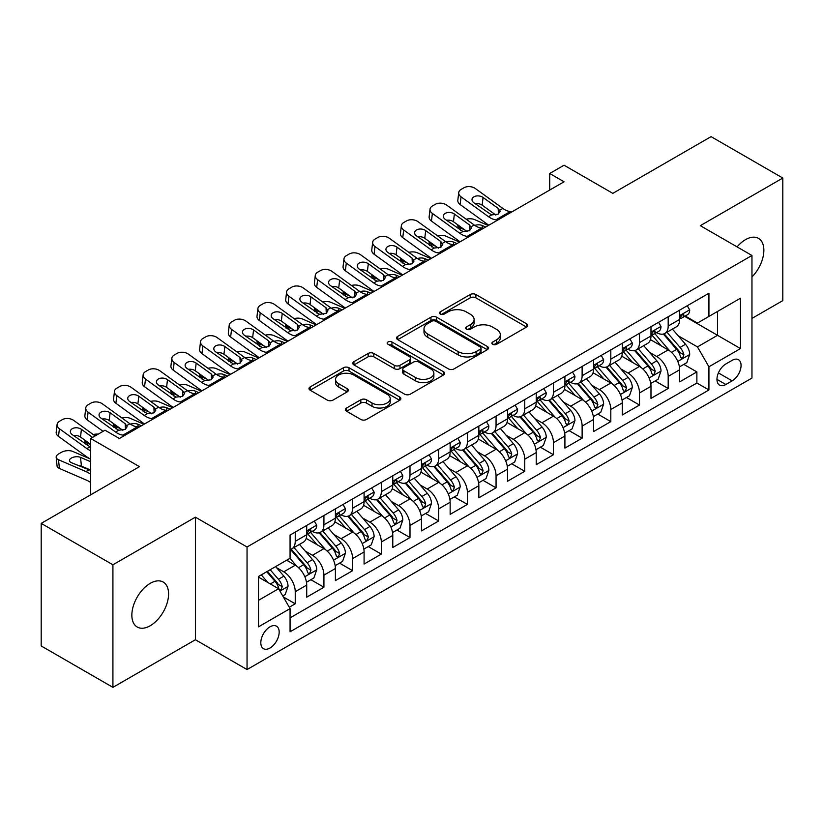 <?xml version="1.0" encoding="UTF-8"?>
<svg xmlns="http://www.w3.org/2000/svg" width="824" height="824" viewBox="0 0 824 824"><rect width="100%" height="100%" fill="white"/><g stroke="black" fill="none" stroke-linecap="round" stroke-linejoin="round"><path stroke-width="1.24" d="M492.701 344.308A2.791 1.607 0 0 0 496.635 344.308L526.557 327.025A3.986 2.297 0 0 0 527.721 325.408A3.986 2.297 0 0 0 526.557 323.781L475.87 294.518A3.986 2.297 0 0 0 470.236 294.518L440.315 311.791A2.791 1.607 0 0 0 439.501 312.924A2.791 1.607 0 0 0 440.315 314.068A2.791 1.607 0 0 0 444.26 314.068L448.132 311.832A12.741 7.354 0 0 1 466.157 311.832L470.38 314.263A12.741 7.354 0 0 1 474.109 319.465A12.741 7.354 0 0 1 470.38 324.677L466.508 326.912A2.791 1.607 0 0 0 465.694 328.045A2.791 1.607 0 0 0 466.508 329.188A2.791 1.607 0 0 0 470.452 329.188L474.325 326.953A12.741 7.354 0 0 1 492.34 326.953L496.563 329.384A12.741 7.354 0 0 1 500.302 334.585A12.741 7.354 0 0 1 496.563 339.797L492.701 342.032A2.791 1.607 0 0 0 491.877 343.165A2.791 1.607 0 0 0 492.701 344.308L492.701 342.032M150.215 625.746A25.966 14.987 120 0 0 167.179 602.869A25.966 14.987 120 0 0 163.203 582.063A25.966 14.987 120 0 0 150.215 583.351A25.966 14.987 120 0 0 133.251 606.227A25.966 14.987 120 0 0 137.237 627.033A25.966 14.987 120 0 0 150.215 625.746M751.962 276.977A25.966 14.987 120 0 0 758.492 238.373A25.966 14.987 120 0 0 745.504 239.66A25.966 14.987 120 0 0 737.078 246.891M269.994 648.024A12.978 7.498 120 0 0 278.471 636.581A12.978 7.498 120 0 0 276.483 626.178A12.978 7.498 120 0 0 269.994 626.827A12.978 7.498 120 0 0 261.507 638.27A12.978 7.498 120 0 0 263.505 648.673A12.978 7.498 120 0 0 269.994 648.024M346.616 407.993A3.986 2.297 0 0 0 345.452 409.621A3.986 2.297 0 0 0 346.616 411.248L360.84 419.457A3.986 2.297 0 0 0 366.474 419.457L399.702 400.268A3.986 2.297 0 0 0 400.866 398.641A3.986 2.297 0 0 0 399.702 397.024L349.016 367.751A3.986 2.297 0 0 0 343.381 367.751L310.154 386.94A3.986 2.297 0 0 0 308.979 388.567A3.986 2.297 0 0 0 310.154 390.195L327.324 400.114A3.986 2.297 0 0 0 332.958 400.114L347.182 391.894A3.986 2.297 0 0 0 348.346 390.277A3.986 2.297 0 0 0 347.182 388.65L338.664 383.727A10.65 6.149 0 0 1 335.543 379.38A10.65 6.149 0 0 1 342.114 373.694A10.65 6.149 0 0 1 353.723 375.033L387.095 394.294A10.65 6.149 0 0 1 390.216 398.641A10.65 6.149 0 0 1 383.644 404.327A10.65 6.149 0 0 1 372.036 402.998L366.474 399.784A3.986 2.297 0 0 0 360.84 399.784L346.616 407.993L346.616 411.248M751.962 318.414L782.8 300.616L782.8 178.046L711.081 136.64L612.819 193.362L564.049 165.212L549.701 173.493L564.049 181.774L119.377 438.502L105.029 430.221L90.692 438.502L90.692 494.812M112.919 564.79L112.919 687.36L195.401 639.743L195.401 517.173L112.919 564.79L41.2 523.384L139.462 466.662L90.692 438.502M195.401 517.173L247.046 546.992L751.962 255.481L751.962 378.051L247.046 669.562L247.046 546.992M782.8 178.046L700.318 225.663L751.962 255.481M448.411 368.894A3.986 2.297 0 0 0 454.045 368.894L487.272 349.706A3.986 2.297 0 0 0 488.436 348.089A3.986 2.297 0 0 0 487.272 346.461L436.586 317.199A3.986 2.297 0 0 0 430.952 317.199L397.724 336.377A3.986 2.297 0 0 0 396.56 338.005A3.986 2.297 0 0 0 397.724 339.632L448.411 368.894M389.124 344.906A2.791 1.607 0 0 1 391.956 345.297L391.956 341.991L443.487 371.737A3.986 2.297 0 0 1 444.651 373.365A3.986 2.297 0 0 1 443.487 374.992L410.259 394.171A3.986 2.297 0 0 1 404.625 394.171L353.939 364.908L353.939 361.664A3.986 2.297 0 0 0 352.775 363.281A3.986 2.297 0 0 0 353.939 364.908M353.939 361.664L368.163 353.445A3.986 2.297 0 0 1 373.787 353.445L394.346 365.32A3.986 2.297 0 0 0 399.98 365.32L409.415 359.872A3.986 2.297 0 0 0 410.579 358.244A3.986 2.297 0 0 0 409.415 356.617L388.011 344.267A2.791 1.607 0 0 1 387.198 343.124A2.791 1.607 0 0 1 388.918 341.641A2.791 1.607 0 0 1 391.956 341.991M112.919 687.36L41.2 645.954L41.2 523.384M289.286 607.236L295.239 603.807L283.332 596.926M276.555 567.674L283.765 571.835A16.233 9.373 60 0 1 295.239 591.714L306.713 585.081L306.713 597.173L323.925 587.244L310.875 579.705M305.251 551.112L312.451 555.273A16.233 9.373 60 0 1 323.925 575.152L335.399 568.519L335.399 580.611L352.61 570.671L339.56 563.142M333.936 534.549L341.136 538.711A16.233 9.373 60 0 1 352.61 558.59L364.095 551.956L364.095 564.049L381.306 554.109L368.246 546.58M362.622 517.987L369.832 522.148A16.233 9.373 60 0 1 381.306 542.017L392.78 535.394L392.78 547.486L409.992 537.547L396.941 530.017M391.318 501.425L398.517 505.586A16.233 9.373 60 0 1 409.992 525.454L421.466 518.832L421.466 530.924L438.677 520.984L425.627 513.455M420.003 484.862L427.203 489.023A16.233 9.373 60 0 1 438.677 508.892L450.151 502.269L450.151 514.361L467.373 504.422L454.312 496.882M448.689 468.3L455.899 472.461A16.233 9.373 60 0 1 467.373 492.33L478.847 485.707L478.847 497.799L496.058 487.859L483.008 480.32M477.374 451.737L484.584 455.888A16.233 9.373 60 0 1 496.058 475.767L507.533 469.144L507.533 481.237L524.744 471.297L511.694 463.757M506.07 435.175L513.27 439.326A16.233 9.373 60 0 1 524.744 459.205L536.218 452.582L536.218 464.674L553.44 454.735L540.379 447.195M534.755 418.613L541.955 422.764A16.233 9.373 60 0 1 553.44 442.642L564.914 436.02L564.914 448.112L582.125 438.172L569.075 430.633M563.441 402.04L570.651 406.201A16.233 9.373 60 0 1 582.125 426.08L593.599 419.457L593.599 431.549L610.811 421.61L597.761 414.07M592.137 385.478L599.336 389.639A16.233 9.373 60 0 1 610.811 409.518L622.285 402.895L622.285 414.987L639.496 405.048L626.446 397.508M620.822 368.915L628.022 373.076A16.233 9.373 60 0 1 639.496 392.955L650.981 386.332L650.981 398.414L668.192 388.485L668.192 376.393A16.233 9.373 -120 0 0 656.718 356.514L649.508 352.353M655.131 380.946L668.192 388.485M306.713 585.081A16.233 9.373 -120 0 0 295.239 565.212L286.628 560.238M335.399 568.519A16.233 9.373 -120 0 0 323.925 548.65L306.188 538.402M364.095 551.956A16.233 9.373 -120 0 0 352.61 532.088L334.874 521.839M392.78 535.394A16.233 9.373 -120 0 0 381.306 515.525L363.559 505.277M421.466 518.832A16.233 9.373 -120 0 0 409.992 498.953L392.255 488.714M450.151 502.269A16.233 9.373 -120 0 0 438.677 482.39L420.94 472.152M478.847 485.707A16.233 9.373 -120 0 0 467.373 465.828L449.626 455.59M507.533 469.144A16.233 9.373 -120 0 0 496.058 449.265L478.311 439.027M536.218 452.582A16.233 9.373 -120 0 0 524.744 432.703L507.007 422.465M564.914 436.02A16.233 9.373 -120 0 0 553.44 416.141L535.693 405.902M593.599 419.457A16.233 9.373 -120 0 0 582.125 399.578L564.378 389.33M622.285 402.895A16.233 9.373 -120 0 0 610.811 383.016L593.074 372.767M650.981 386.332A16.233 9.373 -120 0 0 639.496 366.453L621.76 356.205M732.165 360.325L725.851 363.971A12.576 7.261 120 0 0 717.632 375.054A12.576 7.261 120 0 0 719.568 385.127A12.576 7.261 120 0 0 725.851 384.509L732.165 380.863A12.576 7.261 120 0 0 740.385 369.78A12.576 7.261 120 0 0 738.448 359.697A12.576 7.261 120 0 0 732.165 360.325M258.52 600.325L278.594 588.727L290.069 608.606L290.069 631.792L708.928 389.968L708.928 366.783L697.454 346.904L678.204 335.79M290.069 608.606L258.52 626.827L258.52 576.47L290.069 558.25L290.069 535.064L708.928 293.241L708.928 316.426L740.488 298.206L740.488 348.562L708.928 366.783M312.296 531.336L312.451 531.418A16.233 9.373 60 0 0 320.567 532.222L332.041 525.599A16.233 9.373 -120 0 0 335.399 518.172L335.399 508.892M340.992 514.773L341.136 514.856A16.233 9.373 60 0 0 349.252 515.659L360.727 509.036A16.233 9.373 -120 0 0 364.095 501.61L364.095 492.33M369.677 498.211L369.832 498.293A16.233 9.373 60 0 0 377.938 499.097L389.422 492.474A16.233 9.373 -120 0 0 392.78 485.048L392.78 475.767M398.363 481.649L398.517 481.731A16.233 9.373 60 0 0 406.634 482.534L418.108 475.912A16.233 9.373 -120 0 0 421.466 468.485L421.466 459.205M427.059 465.076L427.203 465.169A16.233 9.373 60 0 0 435.319 465.972L446.793 459.349A16.233 9.373 -120 0 0 450.151 451.913L450.151 442.642M455.744 448.514L455.899 448.606A16.233 9.373 60 0 0 464.005 449.41L475.479 442.787A16.233 9.373 -120 0 0 478.847 435.35L478.847 426.08M484.43 431.951L484.584 432.044A16.233 9.373 60 0 0 492.701 432.847L504.175 426.224A16.233 9.373 -120 0 0 507.533 418.788L507.533 409.518M513.125 415.389L513.27 415.481A16.233 9.373 60 0 0 521.386 416.285L532.86 409.652A16.233 9.373 -120 0 0 536.218 402.225L536.218 392.955M541.811 398.826L541.955 398.919A16.233 9.373 60 0 0 550.072 399.722L561.546 393.089A16.233 9.373 -120 0 0 564.914 385.663L564.914 376.393M570.496 382.264L570.651 382.357A16.233 9.373 60 0 0 578.767 383.16L590.241 376.527A16.233 9.373 -120 0 0 593.599 369.101L593.599 359.82M599.182 365.702L599.336 365.784A16.233 9.373 60 0 0 607.453 366.587L618.927 359.964A16.233 9.373 -120 0 0 622.285 352.538L622.285 343.258M627.878 349.139L628.022 349.222A16.233 9.373 60 0 0 636.138 350.025L647.613 343.402A16.233 9.373 -120 0 0 650.981 335.976L650.981 326.695M290.069 617.876L696.877 383.016L696.877 371.923L679.666 381.852L679.666 369.76A16.233 9.373 -120 0 0 668.192 349.891L650.445 339.642M656.563 332.577L656.718 332.659A16.233 9.373 -120 0 0 664.824 333.463A16.233 9.373 -120 0 0 668.192 326.036L668.192 316.756M664.824 333.463L676.308 326.84A16.233 9.373 -120 0 0 679.666 319.413L679.666 310.133M295.239 532.077L295.239 541.358A16.233 9.373 60 0 1 291.881 548.784A16.233 9.373 60 0 1 290.069 549.443M291.881 548.784L303.356 542.161A16.233 9.373 -120 0 0 306.713 534.735L306.713 525.454M323.925 515.515L323.925 524.795A16.233 9.373 60 0 1 320.567 532.222M352.61 498.953L352.61 508.233A16.233 9.373 60 0 1 349.252 515.659M381.306 482.39L381.306 491.671A16.233 9.373 60 0 1 377.938 499.097M409.992 465.828L409.992 475.108A16.233 9.373 60 0 1 406.634 482.534M438.677 449.265L438.677 458.546A16.233 9.373 60 0 1 435.319 465.972M467.373 432.703L467.373 441.983A16.233 9.373 60 0 1 464.005 449.41M496.058 416.141L496.058 425.421A16.233 9.373 60 0 1 492.701 432.847M524.744 399.578L524.744 408.848A16.233 9.373 60 0 1 521.386 416.285M553.44 383.016L553.44 392.286A16.233 9.373 60 0 1 550.072 399.722M582.125 366.453L582.125 375.723A16.233 9.373 60 0 1 578.767 383.16M610.811 349.891L610.811 359.161A16.233 9.373 60 0 1 607.453 366.587M639.496 333.329L639.496 342.599A16.233 9.373 60 0 1 636.138 350.025M639.496 392.955L639.496 405.048M610.811 409.518L610.811 421.61M582.125 426.08L582.125 438.172M553.44 442.642L553.44 454.735M524.744 459.205L524.744 471.297M496.058 475.767L496.058 487.859M467.373 492.33L467.373 504.422M438.677 508.892L438.677 520.984M409.992 525.454L409.992 537.547M381.306 542.017L381.306 554.109M352.61 558.59L352.61 570.671M323.925 575.152L323.925 587.244M295.239 591.714L295.239 603.807M278.594 588.727L258.52 577.14M697.454 346.904L717.529 335.317L717.529 311.462L740.488 298.206M684.682 316.344L740.488 348.562M685.249 316.014L697.454 323.059L708.928 316.426M195.401 639.743L247.046 669.562M549.701 173.493L549.701 190.056M683.827 364.383L696.877 371.923M696.877 383.016L708.928 389.968M493.813 344.7L496.563 343.103A12.741 7.354 0 0 0 500.302 337.902L500.302 334.585M474.109 319.465L474.109 322.781A12.741 7.354 0 0 1 470.38 327.983L467.62 329.579M526.505 327.056L475.87 297.825A3.986 2.297 0 0 0 470.236 297.825L441.437 314.459M487.221 349.737L436.586 320.505A3.986 2.297 0 0 0 430.952 320.505L397.776 339.663M480.238 349.222A2.791 1.607 0 0 0 481.051 348.089A2.791 1.607 0 0 0 480.238 346.945L435.742 321.257A2.791 1.607 0 0 0 431.797 321.257L427.718 323.616A12.741 7.354 0 0 0 423.989 328.817A12.741 7.354 0 0 0 427.718 334.019L458.134 351.58A12.741 7.354 0 0 0 476.148 351.58L480.238 349.222L480.238 352.538A2.791 1.607 0 0 0 481.051 351.395L481.051 348.089M423.989 328.817L423.989 332.134A12.741 7.354 0 0 0 427.718 337.335L427.718 334.019M480.238 352.538L476.148 354.897A12.741 7.354 0 0 1 458.134 354.897L427.718 337.335M353.99 364.939L368.163 356.761L368.163 353.445M410.579 358.244L410.579 361.561A3.986 2.297 0 0 1 409.415 363.188L399.98 368.627A3.986 2.297 0 0 1 394.346 368.627L373.787 356.761A3.986 2.297 0 0 0 368.163 356.761M391.956 345.297L443.436 375.023M415.677 377.629A10.65 6.149 0 0 0 427.285 378.968A10.65 6.149 0 0 0 433.867 373.282A10.65 6.149 0 0 0 430.746 368.936L418.983 362.148A3.986 2.297 0 0 0 413.36 362.148L403.925 367.597A3.986 2.297 0 0 0 402.751 369.214A3.986 2.297 0 0 0 403.925 370.841L415.677 377.629L415.677 380.946A10.65 6.149 0 0 0 427.285 382.274A10.65 6.149 0 0 0 433.867 376.599L433.867 373.282M402.751 369.214L402.751 372.53A3.986 2.297 0 0 0 403.925 374.158L403.925 370.841M415.677 380.946L403.925 374.158M390.216 398.641L390.216 401.958A10.65 6.149 0 0 1 383.644 407.643A10.65 6.149 0 0 1 372.036 406.304L366.474 403.101A3.986 2.297 0 0 0 360.84 403.101L346.667 411.279M335.543 379.38L335.543 382.697A10.65 6.149 0 0 0 338.664 387.043L338.664 383.727M347.131 391.925L338.664 387.043M399.64 400.299L349.016 371.068A3.986 2.297 0 0 0 343.381 371.068L310.205 390.226M679.419 366.927L686.835 362.642L689.709 354.361A10.753 6.211 -120 0 0 685.516 344.267L672.405 329.085M488.272 225.518L474.5 219.575A8.116 4.058 -5.9 0 0 466.188 219.215M669.788 350.942L654.802 333.596M464.612 229.783L460.153 227.857L460.41 230.329M661.26 345.884L652.567 335.821A25.76 14.873 -120 0 0 651.763 334.925M663.361 334.05L676.628 349.397A10.753 6.211 60 0 1 680.459 356.802L681.242 358.079L682.694 357.873L683.899 354.814A10.753 6.211 -120 0 0 680.068 347.409L666.956 332.237M664.144 333.802L678.389 350.293A5.48 3.162 60 0 1 679.769 352.435L683.899 354.814M457.825 224.87A8.116 4.058 -5.9 0 0 457.814 225.374A8.116 4.058 -5.9 0 0 460.153 227.857M474.779 225.405A6.489 3.244 174.1 0 1 482.164 225.488L485.697 227.012M497.892 219.967L495.935 219.802A20.291 11.711 60 0 1 488.519 216.712L461.049 196.843L460.153 204.537A8.116 5.232 -173.3 0 1 457.825 200.284L458.731 192.589A8.116 5.232 6.7 0 0 461.049 196.843M488.797 225.22A30.426 17.572 60 0 1 487.623 224.406L460.153 204.537M687.268 305.745L689.709 309.968A10.753 6.211 60 0 1 687.484 314.727L682.025 317.879A10.753 6.211 -120 0 0 683.899 315.396L683.673 314.438M512.24 211.686L510.283 211.521A20.291 11.711 60 0 1 502.867 208.431L475.397 188.562A8.116 5.232 6.7 0 0 463.964 187.759L461.1 189.417A8.116 5.232 6.7 0 0 458.731 192.589M498.396 213.993L498.17 208.39L500.086 211.387L498.19 214.127L491.609 214.93L473.882 202.766A6.489 4.192 -173.3 0 1 472.018 199.357A6.489 4.192 -173.3 0 1 473.913 196.823A6.489 4.192 -173.3 0 1 483.06 197.461L482.164 205.155L495.791 215.023M482.164 205.155A6.489 4.192 6.7 0 0 475.221 203.734M498.17 208.39L483.06 197.461M680.027 318.373L680.068 318.373A10.753 6.211 -120 0 0 682.025 317.879M682.509 314.593L683.899 315.396C683.22 313.779 682.076 314.438 680.459 317.384A10.753 6.211 60 0 1 679.666 318.919M650.733 383.49L658.149 379.205L661.013 370.924A10.753 6.211 -120 0 0 656.831 360.83L643.719 345.647M459.586 242.081L445.805 236.138A8.116 4.058 -5.9 0 0 437.503 235.777M641.093 367.504L626.116 350.159M435.917 246.345L431.467 244.419L431.714 246.891M632.574 362.447L623.871 352.384A25.76 14.873 -120 0 0 623.078 351.488M634.676 350.612L647.932 365.959A10.753 6.211 60 0 1 651.774 373.365L652.546 374.642L653.999 374.436L655.214 371.377A10.753 6.211 -120 0 0 651.382 363.971L638.27 348.799M635.459 350.365L649.703 366.855A5.48 3.162 60 0 1 651.084 368.998L655.214 371.377M429.139 241.432A8.116 4.058 -5.9 0 0 429.129 241.937A8.116 4.058 -5.9 0 0 431.467 244.419M446.083 241.968A6.489 3.244 174.1 0 1 453.468 242.05L457.001 243.574M622.048 400.052L629.464 395.767L632.327 387.486A10.753 6.211 -120 0 0 628.146 377.392L615.034 362.22M430.901 258.643L417.119 252.7A8.116 4.058 -5.9 0 0 408.817 252.34M612.407 384.066L597.421 366.721M407.231 262.908L402.771 260.981L403.029 263.453M603.879 379.009L595.186 368.946A25.76 14.873 -120 0 0 594.392 368.05M605.99 367.174L619.246 382.521A10.753 6.211 60 0 1 623.078 389.927L623.861 391.204L625.313 390.998L626.518 387.95A10.753 6.211 -120 0 0 622.687 380.534L609.585 365.362M606.773 366.927L621.018 383.418A5.48 3.162 60 0 1 622.398 385.56L626.518 387.95M400.454 257.994A8.116 4.058 -5.9 0 0 400.443 258.499A8.116 4.058 -5.9 0 0 402.771 260.981M417.397 258.54A6.489 3.244 174.1 0 1 424.782 258.612L428.315 260.137M593.362 416.614L600.768 412.33L603.642 404.048A10.753 6.211 -120 0 0 599.45 393.954L586.348 378.783M402.215 275.206L388.434 269.263A8.116 4.058 -5.9 0 0 380.132 268.902M583.722 400.629L568.735 383.284M378.546 279.47L374.086 277.544L374.343 280.016M575.193 395.572L566.5 385.508A25.76 14.873 -120 0 0 565.697 384.612M577.305 383.737L590.561 399.084A10.753 6.211 60 0 1 594.392 406.5L595.175 407.767L596.628 407.561L597.833 404.512A10.753 6.211 -120 0 0 594.001 397.106L580.889 381.924M578.077 383.49L592.322 399.98A5.48 3.162 60 0 1 593.702 402.122L597.833 404.512M371.758 274.567A8.116 4.058 -5.9 0 0 371.748 275.062A8.116 4.058 -5.9 0 0 374.086 277.544M388.712 275.103A6.489 3.244 174.1 0 1 396.097 275.175L399.63 276.699M564.667 433.177L572.083 428.892L574.946 420.611A10.753 6.211 -120 0 0 570.764 410.517L557.652 395.345M373.519 291.768L359.738 285.825A8.116 4.058 -5.9 0 0 351.436 285.475M555.026 417.191L540.05 399.846M349.86 296.032L345.4 294.106L345.647 296.578M546.508 412.144L537.804 402.071A25.76 14.873 -120 0 0 537.011 401.175M548.609 400.299L561.865 415.656A10.753 6.211 60 0 1 565.707 423.062L566.49 424.329L567.942 424.133L569.147 421.074A10.753 6.211 -120 0 0 565.316 413.669L552.204 398.486M549.392 400.052L563.637 416.542A5.48 3.162 60 0 1 565.017 418.685L569.147 421.074M343.072 291.13A8.116 4.058 -5.9 0 0 343.062 291.624A8.116 4.058 -5.9 0 0 345.4 294.106M360.016 291.665A6.489 3.244 174.1 0 1 367.401 291.737L370.944 293.262M469.206 236.529L467.249 236.364A20.291 11.711 60 0 1 459.833 233.274L432.363 213.406L431.467 221.1A8.116 5.232 -173.3 0 1 429.139 216.846L430.035 209.152A8.116 5.232 6.7 0 0 432.363 213.406M460.111 241.782A30.426 17.572 60 0 1 458.937 240.969L431.467 221.1M658.582 322.308L661.013 326.531A10.753 6.211 60 0 1 658.788 331.289L653.339 334.441A10.753 6.211 -120 0 0 655.214 331.959L654.987 331.011M483.544 228.248L481.597 228.083A20.291 11.711 60 0 1 474.181 224.993L446.711 205.125A8.116 5.232 6.7 0 0 435.278 204.321L432.404 205.979A8.116 5.232 6.7 0 0 430.035 209.152M469.711 230.555L469.484 224.952L471.4 227.949L469.505 230.689L462.923 231.493L445.187 219.328A6.489 4.192 -173.3 0 1 443.333 215.919A6.489 4.192 -173.3 0 1 445.228 213.385A6.489 4.192 -173.3 0 1 454.374 214.024L453.468 221.718L467.105 231.585M453.468 221.718A6.489 4.192 6.7 0 0 446.536 220.296M469.484 224.952L454.374 214.024M651.331 334.946L651.382 334.935A10.753 6.211 -120 0 0 653.339 334.441M653.823 331.155L655.214 331.959C654.534 330.342 653.391 331.001 651.774 333.947A10.753 6.211 60 0 1 650.981 335.481M440.51 253.092L438.564 252.927A20.291 11.711 60 0 1 431.148 249.837L403.678 229.968L402.771 237.662A8.116 5.232 -173.3 0 1 400.454 233.408L401.35 225.714A8.116 5.232 6.7 0 0 403.678 229.968M431.416 258.345A30.426 17.572 60 0 1 430.241 257.531L402.771 237.662M629.886 338.87L632.327 343.093A10.753 6.211 60 0 1 630.102 347.852L624.654 351.003A10.753 6.211 -120 0 0 626.518 348.521L626.291 347.574M454.858 244.81L452.901 244.646A20.291 11.711 60 0 1 445.485 241.556L418.015 221.687A8.116 5.232 6.7 0 0 406.593 220.883L403.719 222.542A8.116 5.232 6.7 0 0 401.35 225.714M441.025 247.128L440.788 241.514L442.715 244.512L440.819 247.252L434.238 248.055L416.501 235.891A6.489 4.192 -173.3 0 1 414.647 232.481A6.489 4.192 -173.3 0 1 416.542 229.948A6.489 4.192 -173.3 0 1 425.678 230.586L424.782 238.291L438.419 248.148M424.782 238.291A6.489 4.192 6.7 0 0 417.84 236.859M440.788 241.514L425.678 230.586M622.645 351.508L622.687 351.508A10.753 6.211 -120 0 0 624.654 351.003M625.138 347.718L626.518 348.521C625.849 346.904 624.695 347.563 623.078 350.509A10.753 6.211 60 0 1 622.285 352.044M411.825 269.654L409.878 269.489A20.291 11.711 60 0 1 402.452 266.399L374.982 246.53L374.086 254.225A8.116 5.232 -173.3 0 1 371.768 249.971L372.664 242.277A8.116 5.232 6.7 0 0 374.982 246.53M402.73 274.907A30.426 17.572 60 0 1 401.556 274.093L374.086 254.225M601.201 355.432L603.642 359.655A10.753 6.211 60 0 1 601.417 364.414L595.958 367.566A10.753 6.211 -120 0 0 597.833 365.084L597.606 364.136M426.173 261.373L424.216 261.208A20.291 11.711 60 0 1 416.8 258.118L389.33 238.249A8.116 5.232 6.7 0 0 377.897 237.446L375.033 239.104A8.116 5.232 6.7 0 0 372.664 242.277M412.34 263.69L412.103 258.077L414.019 261.074L412.124 263.814L405.542 264.617L387.816 252.453A6.489 4.192 -173.3 0 1 385.951 249.044A6.489 4.192 -173.3 0 1 387.847 246.51A6.489 4.192 -173.3 0 1 396.993 247.148L396.097 254.853L409.724 264.71M396.097 254.853A6.489 4.192 6.7 0 0 389.155 253.421M412.103 258.077L396.993 247.148M593.96 368.071L594.001 368.071A10.753 6.211 -120 0 0 595.958 367.566M596.442 364.28L597.833 365.084C597.163 363.466 596.01 364.126 594.392 367.071A10.753 6.211 60 0 1 593.599 368.606M383.139 286.216L381.182 286.052A20.291 11.711 60 0 1 373.766 282.962L346.296 263.093L345.4 270.797A8.116 5.232 -173.3 0 1 343.072 266.533L343.979 258.839A8.116 5.232 6.7 0 0 346.296 263.093M374.044 291.469A30.426 17.572 60 0 1 372.87 290.656L345.4 270.797M572.515 371.995L574.946 376.218A10.753 6.211 60 0 1 572.721 380.976L567.273 384.128A10.753 6.211 -120 0 0 569.147 381.646L568.921 380.698M397.477 277.935L395.53 277.77A20.291 11.711 60 0 1 388.114 274.68L360.644 254.812A8.116 5.232 6.7 0 0 349.211 254.008L346.338 255.667A8.116 5.232 6.7 0 0 343.979 258.839M383.644 280.253L383.418 274.639L385.333 277.637L383.438 280.376L376.856 281.18L359.12 269.015A6.489 4.192 -173.3 0 1 357.266 265.616A6.489 4.192 -173.3 0 1 359.161 263.072A6.489 4.192 -173.3 0 1 368.307 263.711L367.401 271.415L381.038 281.272M367.401 271.415A6.489 4.192 6.7 0 0 360.469 269.984M383.418 274.639L368.307 263.711M565.264 384.633L565.316 384.633A10.753 6.211 -120 0 0 567.273 384.128M567.757 380.853L569.147 381.646C568.467 380.029 567.324 380.688 565.707 383.634A10.753 6.211 60 0 1 564.914 385.168M535.981 449.739L543.397 445.454L546.261 437.173A10.753 6.211 -120 0 0 542.079 427.079L528.967 411.907M344.834 308.331L331.052 302.387A8.116 4.058 -5.9 0 0 322.751 302.037M526.34 433.754L511.364 416.408M321.164 312.595L316.704 310.669L316.962 313.141M517.812 428.707L509.119 418.633A25.76 14.873 -120 0 0 508.326 417.737M519.923 416.862L533.179 432.219A10.753 6.211 60 0 1 537.011 439.625L537.794 440.892L539.246 440.696L540.462 437.637A10.753 6.211 -120 0 0 536.62 430.231L523.518 415.049M520.706 416.614L534.951 433.105A5.48 3.162 60 0 1 536.331 435.247L540.462 437.637M314.387 307.692A8.116 4.058 -5.9 0 0 314.377 308.186A8.116 4.058 -5.9 0 0 316.704 310.669M331.33 308.228A6.489 3.244 174.1 0 1 338.716 308.3L342.248 309.824M354.444 302.779L352.497 302.614A20.291 11.711 60 0 1 345.081 299.524L317.611 279.655L316.704 287.36A8.116 5.232 -173.3 0 1 314.387 283.106L315.283 275.401A8.116 5.232 6.7 0 0 317.611 279.655M345.349 308.032A30.426 17.572 60 0 1 344.185 307.228L316.704 287.36M543.819 388.567L546.261 392.791A10.753 6.211 60 0 1 544.036 397.539L538.587 400.691A10.753 6.211 -120 0 0 540.462 398.208L540.235 397.261M368.792 294.498L366.845 294.333A20.291 11.711 60 0 1 359.418 291.243L331.948 271.374A8.116 5.232 6.7 0 0 320.526 270.571L317.652 272.229A8.116 5.232 6.7 0 0 315.283 275.401M354.959 296.815L354.722 291.202L356.648 294.199L354.753 296.939L348.171 297.742L330.434 285.578A6.489 4.192 -173.3 0 1 328.58 282.179A6.489 4.192 -173.3 0 1 330.476 279.635A6.489 4.192 -173.3 0 1 339.612 280.273L338.716 287.978L352.353 297.835M338.716 287.978A6.489 4.192 6.7 0 0 331.773 286.546M354.722 291.202L339.612 280.273M536.579 401.195L536.62 401.195A10.753 6.211 -120 0 0 538.587 400.691M539.071 397.415L540.462 398.208C539.782 396.591 538.628 397.261 537.011 400.196A10.753 6.211 60 0 1 536.218 401.731M507.296 466.302L514.701 462.017L517.575 453.736A10.753 6.211 -120 0 0 513.383 443.642L500.281 428.47M316.148 324.893L302.367 318.95A8.116 4.058 -5.9 0 0 294.065 318.6M497.655 450.316L482.668 432.971M292.479 329.157L288.019 327.231L288.276 329.703M489.126 445.269L480.433 435.196A25.76 14.873 -120 0 0 479.63 434.299M491.238 433.424L504.494 448.781A10.753 6.211 60 0 1 508.326 456.187L509.108 457.464L510.561 457.258L511.766 454.199A10.753 6.211 -120 0 0 507.934 446.793L494.822 431.611M492.01 433.177L506.255 449.667A5.48 3.162 60 0 1 507.636 451.81L511.766 454.199M285.691 324.254A8.116 4.058 -5.9 0 0 285.691 324.749A8.116 4.058 -5.9 0 0 288.019 327.231M302.645 324.79A6.489 3.244 174.1 0 1 310.03 324.862L313.563 326.386M325.758 319.341L323.811 319.176A20.291 11.711 60 0 1 316.385 316.086L288.915 296.218L288.019 303.922A8.116 5.232 -173.3 0 1 285.701 299.668L286.598 291.964A8.116 5.232 6.7 0 0 288.915 296.218M316.663 324.594A30.426 17.572 60 0 1 315.489 323.791L288.019 303.922M515.134 405.13L517.575 409.353A10.753 6.211 60 0 1 515.35 414.101L509.901 417.253A10.753 6.211 -120 0 0 511.766 414.781L511.539 413.823M340.106 311.06L338.149 310.895A20.291 11.711 60 0 1 330.733 307.805L303.263 287.937A8.116 5.232 6.7 0 0 291.83 287.133L288.966 288.791A8.116 5.232 6.7 0 0 286.598 291.964M326.273 313.377L326.036 307.764L327.962 310.761L326.057 313.501L319.485 314.304L301.749 302.14A6.489 4.192 -173.3 0 1 299.895 298.741A6.489 4.192 -173.3 0 1 301.78 296.197A6.489 4.192 -173.3 0 1 310.926 296.846L310.03 304.54L323.657 314.397M310.03 304.54A6.489 4.192 6.7 0 0 303.088 303.108M326.036 307.764L310.926 296.846M507.893 417.758L507.934 417.758A10.753 6.211 -120 0 0 509.901 417.253M510.375 413.978L511.766 414.781C511.096 413.154 509.943 413.823 508.326 416.769A10.753 6.211 60 0 1 507.533 418.293M478.6 482.864L486.016 478.589L488.879 470.298A10.753 6.211 -120 0 0 484.697 460.204L471.586 445.032M287.452 341.466L273.671 335.512A8.116 4.058 -5.9 0 0 265.369 335.162M468.959 466.878L453.983 449.533M263.793 345.719L259.333 343.793L259.591 346.276M460.441 461.831L451.748 451.758A25.76 14.873 -120 0 0 450.944 450.862M462.542 449.986L475.808 465.344A10.753 6.211 60 0 1 479.64 472.749L480.423 474.027L481.875 473.821L483.08 470.762A10.753 6.211 -120 0 0 479.249 463.356L466.137 448.174M463.325 449.739L477.57 466.24A5.48 3.162 60 0 1 478.95 468.382L483.08 470.762M257.006 340.817A8.116 4.058 -5.9 0 0 256.995 341.311A8.116 4.058 -5.9 0 0 259.333 343.793M273.949 341.352A6.489 3.244 174.1 0 1 281.344 341.424L284.877 342.949M297.073 335.914L295.116 335.739A20.291 11.711 60 0 1 287.7 332.649L260.23 312.78L259.333 320.484A8.116 5.232 -173.3 0 1 257.006 316.231L257.912 308.526A8.116 5.232 6.7 0 0 260.23 312.78M287.978 341.157A30.426 17.572 60 0 1 286.803 340.353L259.333 320.484M486.448 421.692L488.879 425.915A10.753 6.211 60 0 1 486.654 430.674L481.206 433.815A10.753 6.211 -120 0 0 483.08 431.343L482.854 430.386M311.421 327.622L309.464 327.458A20.291 11.711 60 0 1 302.048 324.368L274.577 304.499A8.116 5.232 6.7 0 0 263.144 303.696L260.271 305.354A8.116 5.232 6.7 0 0 257.912 308.526M297.577 329.94L297.351 324.337L299.267 327.324L297.371 330.063L290.79 330.867L273.063 318.703A6.489 4.192 -173.3 0 1 271.199 315.304A6.489 4.192 -173.3 0 1 273.094 312.76A6.489 4.192 -173.3 0 1 282.241 313.408L281.344 321.103L294.971 330.96M281.344 321.103A6.489 4.192 6.7 0 0 274.402 319.671M297.351 324.337L282.241 313.408M479.208 434.32L479.249 434.32A10.753 6.211 -120 0 0 481.206 433.815M481.69 430.54L483.08 431.343C482.401 429.716 481.257 430.386 479.64 433.331A10.753 6.211 60 0 1 478.847 434.856M449.914 499.426L457.33 495.152L460.194 486.86A10.753 6.211 -120 0 0 456.012 476.766L442.9 461.594M258.767 358.028L244.986 352.075A8.116 4.058 -5.9 0 0 236.684 351.724M440.274 483.441L425.297 466.096M235.097 362.282L230.648 360.356L230.895 362.838M431.745 478.394L423.052 468.32A25.76 14.873 -120 0 0 422.259 467.424M433.857 466.559L447.113 481.906A10.753 6.211 60 0 1 450.944 489.312L451.727 490.589L453.179 490.383L454.395 487.324A10.753 6.211 -120 0 0 450.553 479.918L437.451 464.746M434.639 466.302L448.884 482.802A5.48 3.162 60 0 1 450.264 484.945L454.395 487.324M228.32 357.379A8.116 4.058 -5.9 0 0 228.31 357.873A8.116 4.058 -5.9 0 0 230.648 360.356M245.264 357.915A6.489 3.244 174.1 0 1 252.649 357.987L256.182 359.511M268.387 352.476L266.43 352.301A20.291 11.711 60 0 1 259.014 349.211L231.544 329.353L230.648 337.047A8.116 5.232 -173.3 0 1 228.32 332.793L229.216 325.089A8.116 5.232 6.7 0 0 231.544 329.353M259.282 357.719A30.426 17.572 60 0 1 258.118 356.916L230.648 337.047M457.763 438.255L460.194 442.478A10.753 6.211 60 0 1 457.969 447.236L452.52 450.378A10.753 6.211 -120 0 0 454.395 447.906L454.168 446.948M282.725 344.195L280.778 344.02A20.291 11.711 60 0 1 273.362 340.93L245.882 321.061A8.116 5.232 6.7 0 0 234.459 320.258L231.585 321.916A8.116 5.232 6.7 0 0 229.216 325.089M268.892 346.502L268.665 340.899L270.581 343.886L268.686 346.626L262.104 347.429L244.368 335.265A6.489 4.192 -173.3 0 1 242.513 331.866A6.489 4.192 -173.3 0 1 244.409 329.322A6.489 4.192 -173.3 0 1 253.555 329.971L252.649 337.665L266.286 347.522M252.649 337.665A6.489 4.192 6.7 0 0 245.717 336.233M268.665 340.899L253.555 329.971M450.512 450.882L450.553 450.882A10.753 6.211 -120 0 0 452.52 450.378M453.004 447.102L454.395 447.906C453.715 446.278 452.572 446.948 450.944 449.894A10.753 6.211 60 0 1 450.151 451.418M421.229 515.989L428.635 511.714L431.508 503.433A10.753 6.211 -120 0 0 427.316 493.329L414.214 478.157M230.081 374.59L216.3 368.637A8.116 4.058 -5.9 0 0 207.998 368.287M411.588 500.003L396.602 482.658M206.412 378.844L201.952 376.918L202.21 379.401M403.06 494.956L394.366 484.893A25.76 14.873 -120 0 0 393.563 483.987M405.171 483.122L418.427 498.469A10.753 6.211 60 0 1 422.259 505.874L423.042 507.151L424.494 506.945L425.699 503.886A10.753 6.211 -120 0 0 421.867 496.481L408.766 481.309M405.944 482.864L420.199 499.365A5.48 3.162 60 0 1 421.579 501.507L425.699 503.886M199.635 373.942A8.116 4.058 -5.9 0 0 199.624 374.446A8.116 4.058 -5.9 0 0 201.952 376.918M216.578 374.477A6.489 3.244 174.1 0 1 223.963 374.549L227.496 376.074M239.691 369.039L237.745 368.864A20.291 11.711 60 0 1 230.329 365.784L202.848 345.915L201.952 353.609A8.116 5.232 -173.3 0 1 199.635 349.355L200.531 341.661A8.116 5.232 6.7 0 0 202.848 345.915M230.596 374.292A30.426 17.572 60 0 1 229.422 373.478L201.952 353.609M429.067 454.817L431.508 459.04A10.753 6.211 60 0 1 429.283 463.799L423.835 466.94A10.753 6.211 -120 0 0 425.699 464.468L425.472 463.51M254.039 360.757L252.082 360.582A20.291 11.711 60 0 1 244.666 357.492L217.196 337.634A8.116 5.232 6.7 0 0 205.763 336.82L202.9 338.479A8.116 5.232 6.7 0 0 200.531 341.661M240.206 363.065L239.969 357.462L241.895 360.449L240 363.188L233.419 363.992L215.682 351.827A6.489 4.192 -173.3 0 1 213.828 348.428A6.489 4.192 -173.3 0 1 215.713 345.884A6.489 4.192 -173.3 0 1 224.859 346.533L223.963 354.227L237.59 364.084M223.963 354.227A6.489 4.192 6.7 0 0 217.021 352.806M239.969 357.462L224.859 346.533M421.826 467.445L421.867 467.445A10.753 6.211 -120 0 0 423.835 466.94M424.319 463.665L425.699 464.468C425.029 462.851 423.876 463.51 422.259 466.456A10.753 6.211 60 0 1 421.466 467.981M392.533 532.551L399.949 528.277L402.823 519.995A10.753 6.211 -120 0 0 398.631 509.901L385.519 494.719M201.386 391.153L187.615 385.21A8.116 4.058 -5.9 0 0 179.302 384.849M382.903 516.566L367.916 499.22M177.727 395.407L173.267 393.491L173.524 395.963M374.374 511.519L365.681 501.456A25.76 14.873 -120 0 0 364.877 500.559M376.475 499.684L389.742 515.031A10.753 6.211 60 0 1 393.573 522.437L394.356 523.714L395.808 523.508L397.014 520.449A10.753 6.211 -120 0 0 393.182 513.043L380.07 497.871M377.258 499.426L391.503 515.927A5.48 3.162 60 0 1 392.883 518.069L397.014 520.449M170.939 390.504A8.116 4.058 -5.9 0 0 170.928 391.009A8.116 4.058 -5.9 0 0 173.267 393.491M187.893 391.039A6.489 3.244 174.1 0 1 195.278 391.112L198.811 392.636M211.006 385.601L209.049 385.436A20.291 11.711 60 0 1 201.633 382.346L174.163 362.478L173.267 370.172A8.116 5.232 -173.3 0 1 170.939 365.918L171.845 358.224A8.116 5.232 6.7 0 0 174.163 362.478M201.911 390.854A30.426 17.572 60 0 1 200.737 390.04L173.267 370.172M400.382 471.38L402.823 475.603A10.753 6.211 60 0 1 400.598 480.361L395.139 483.503A10.753 6.211 -120 0 0 397.014 481.031L396.787 480.073M225.354 377.32L223.397 377.145A20.291 11.711 60 0 1 215.981 374.065L188.511 354.196A8.116 5.232 6.7 0 0 177.078 353.393L174.214 355.041A8.116 5.232 6.7 0 0 171.845 358.224M211.511 379.627L211.284 374.024L213.2 377.011L211.305 379.751L204.723 380.554L186.997 368.39A6.489 4.192 -173.3 0 1 185.132 364.991A6.489 4.192 -173.3 0 1 187.027 362.447A6.489 4.192 -173.3 0 1 196.174 363.096L195.278 370.79L208.905 380.647M195.278 370.79A6.489 4.192 6.7 0 0 188.335 369.368M211.284 374.024L196.174 363.096M393.141 484.007L393.182 484.007A10.753 6.211 -120 0 0 395.139 483.503M395.623 480.227L397.014 481.031C396.334 479.413 395.19 480.073 393.573 483.019A10.753 6.211 60 0 1 392.78 484.543M363.848 549.114L371.264 544.839L374.127 536.558A10.753 6.211 -120 0 0 369.945 526.464L356.833 511.282M172.7 407.715L158.919 401.772A8.116 4.058 -5.9 0 0 150.617 401.412M354.207 533.128L339.231 515.783M149.031 411.969L144.581 410.053L144.828 412.525M345.689 528.081L336.985 518.018A25.76 14.873 -120 0 0 336.192 517.122M347.79 516.246L361.046 531.593A10.753 6.211 60 0 1 364.888 538.999L365.66 540.276L367.113 540.07L368.328 537.011A10.753 6.211 -120 0 0 364.496 529.605L351.385 514.433M348.573 515.989L362.817 532.489A5.48 3.162 60 0 1 364.198 534.632L368.328 537.011M142.253 407.066A8.116 4.058 -5.9 0 0 142.243 407.571A8.116 4.058 -5.9 0 0 144.581 410.053M159.197 407.602A6.489 3.244 174.1 0 1 166.582 407.684L170.115 409.209M182.32 402.163L180.363 401.999A20.291 11.711 60 0 1 172.947 398.909L145.477 379.04L144.581 386.734A8.116 5.232 -173.3 0 1 142.253 382.48L143.149 374.786A8.116 5.232 6.7 0 0 145.477 379.04M173.225 407.417A30.426 17.572 60 0 1 172.051 406.603L144.581 386.734M371.696 487.942L374.127 492.165A10.753 6.211 60 0 1 371.902 496.923L366.453 500.065A10.753 6.211 -120 0 0 368.328 497.593L368.101 496.635M196.658 393.882L194.711 393.718A20.291 11.711 60 0 1 187.295 390.627L159.825 370.759A8.116 5.232 6.7 0 0 148.392 369.955L145.518 371.603A8.116 5.232 6.7 0 0 143.149 374.786M182.825 396.19L182.598 390.586L184.514 393.573L182.619 396.313L176.037 397.117L158.301 384.952A6.489 4.192 -173.3 0 1 156.447 381.553A6.489 4.192 -173.3 0 1 158.342 379.009A6.489 4.192 -173.3 0 1 167.488 379.658L166.582 387.352L180.219 397.209M166.582 387.352A6.489 4.192 6.7 0 0 159.65 385.931M182.598 390.586L167.488 379.658M364.445 500.57L364.496 500.57A10.753 6.211 -120 0 0 366.453 500.065M366.938 496.79L368.328 497.593C367.648 495.976 366.505 496.635 364.888 499.581A10.753 6.211 60 0 1 364.095 501.105M335.162 565.676L342.578 561.401L345.441 553.12A10.753 6.211 -120 0 0 341.26 543.026L328.148 527.844M144.015 424.278L130.233 418.334A8.116 4.058 -5.9 0 0 121.931 417.974M325.521 549.701L310.535 532.356M120.345 428.532L115.885 426.616L116.143 429.088M316.993 544.643L308.3 534.58A25.76 14.873 -120 0 0 307.507 533.684M319.104 532.809L332.36 548.156A10.753 6.211 60 0 1 336.192 555.561L336.975 556.839L338.427 556.633L339.632 553.574A10.753 6.211 -120 0 0 335.801 546.168L322.699 530.996M319.887 532.562L334.132 549.052A5.48 3.162 60 0 1 335.512 551.194L339.632 553.574M113.568 423.629A8.116 4.058 -5.9 0 0 113.558 424.133A8.116 4.058 -5.9 0 0 115.885 426.616M130.511 424.164A6.489 3.244 174.1 0 1 137.896 424.247L141.429 425.771M153.625 418.726L151.678 418.561A20.291 11.711 60 0 1 144.262 415.471L116.792 395.602L115.885 403.297A8.116 5.232 -173.3 0 1 113.568 399.043L114.464 391.349A8.116 5.232 6.7 0 0 116.792 395.602M144.53 423.979A30.426 17.572 60 0 1 143.355 423.165L115.885 403.297M343 504.504L345.441 508.727A10.753 6.211 60 0 1 343.217 513.486L337.768 516.627A10.753 6.211 -120 0 0 339.632 514.155L339.406 513.197M167.972 410.445L166.026 410.28A20.291 11.711 60 0 1 158.599 407.19L131.129 387.321A8.116 5.232 6.7 0 0 119.707 386.518L116.833 388.166A8.116 5.232 6.7 0 0 114.464 391.349M154.139 412.752L153.903 407.149L155.829 410.146L153.933 412.886L147.352 413.689L129.615 401.525A6.489 4.192 -173.3 0 1 127.761 398.116A6.489 4.192 -173.3 0 1 129.656 395.582A6.489 4.192 -173.3 0 1 138.792 396.22L137.896 403.914L151.534 413.772M137.896 403.914A6.489 4.192 6.7 0 0 130.954 402.493M153.903 407.149L138.792 396.22M335.759 517.132L335.801 517.132A10.753 6.211 -120 0 0 337.768 516.627M338.252 513.352L339.632 514.155C338.963 512.538 337.809 513.197 336.192 516.143A10.753 6.211 60 0 1 335.399 517.678M306.477 582.249L313.882 577.964L316.756 569.683A10.753 6.211 -120 0 0 312.564 559.589L299.462 544.406M296.836 566.263L289.966 558.312M90.692 444.682L87.2 443.178L87.457 445.65M288.307 561.206L287.195 559.918M290.419 549.371L303.675 564.718A10.753 6.211 60 0 1 307.507 572.124L308.289 573.401L309.742 573.195L310.947 570.136A10.753 6.211 -120 0 0 307.115 562.73L294.003 547.558M291.191 549.124L305.436 565.614A5.48 3.162 60 0 1 306.816 567.757L310.947 570.136M84.872 440.191A8.116 4.058 -5.9 0 0 84.862 440.696A8.116 4.058 -5.9 0 0 87.2 443.178M98.252 434.135A8.116 4.058 -5.9 0 0 93.246 434.536M124.939 435.288L122.992 435.123A20.291 11.711 60 0 1 115.566 432.034L88.096 412.165L87.2 419.859A8.116 5.232 -173.3 0 1 84.882 415.605L85.778 407.911A8.116 5.232 6.7 0 0 88.096 412.165M103.082 431.343L87.2 419.859M314.315 521.067L316.756 525.29A10.753 6.211 60 0 1 314.531 530.048L309.072 533.2A10.753 6.211 -120 0 0 310.947 530.718L310.72 529.76M139.287 427.007L137.33 426.842A20.291 11.711 60 0 1 129.914 423.752L102.444 403.884A8.116 5.232 6.7 0 0 91.011 403.08L88.147 404.738A8.116 5.232 6.7 0 0 85.778 407.911M125.454 429.314L125.217 423.711L127.133 426.708L125.238 429.448L118.656 430.252L100.93 418.087A6.489 4.192 -173.3 0 1 99.065 414.678A6.489 4.192 -173.3 0 1 100.961 412.144A6.489 4.192 -173.3 0 1 110.107 412.783L109.211 420.477L122.838 430.344M109.211 420.477A6.489 4.192 6.7 0 0 102.269 419.056M125.217 423.711L110.107 412.783M307.074 533.694L307.115 533.694A10.753 6.211 -120 0 0 309.072 533.2M309.556 529.914L310.947 530.718C310.277 529.101 309.124 529.76 307.507 532.706A10.753 6.211 60 0 1 306.713 534.24M282.756 595.937L285.197 594.526L288.06 586.245A10.753 6.211 -120 0 0 283.878 576.151L275.628 566.593M90.692 459.153L72.852 451.459A8.116 4.058 -5.9 0 0 61.429 452.314L58.556 453.973A8.116 4.058 -5.9 0 0 56.176 457.258A8.116 4.058 -5.9 0 0 58.514 459.741L59.41 468.475A8.116 4.058 174.1 0 1 57.072 465.993L56.176 457.258M267.924 582.568L261.28 574.874M90.692 474.222A30.426 17.572 -120 0 0 85.984 471.596L58.514 459.741M90.692 482.555A20.291 11.711 -120 0 0 86.88 480.33L59.41 468.475M259.622 577.768L258.52 576.491M266.729 571.732L274.979 581.281A10.753 6.211 60 0 1 278.821 588.686L279.604 589.963L281.056 589.757L282.261 586.698A10.753 6.211 -120 0 0 278.43 579.293L270.169 569.745M267.398 571.341L276.751 582.177A5.48 3.162 60 0 1 278.131 584.319L282.261 586.698M90.692 470.432L71.338 462.666A6.489 3.244 174.1 0 1 69.474 460.688A6.489 3.244 174.1 0 1 71.379 458.051A6.489 3.244 174.1 0 1 80.515 457.372L90.692 461.759M90.692 470.102L81.421 466.106A6.489 3.244 -5.9 0 0 77.796 465.457M90.692 450.759A20.291 11.711 60 0 1 86.88 448.596L59.41 428.727L58.514 436.421A8.116 5.232 -173.3 0 1 56.186 432.167L57.093 424.473A8.116 5.232 6.7 0 0 59.41 428.727M90.692 459.092A30.426 17.572 60 0 1 85.984 456.29L58.514 436.421M95.151 435.927L73.758 420.446A8.116 5.232 6.7 0 0 62.325 419.643L59.452 421.301A8.116 5.232 6.7 0 0 57.093 424.473M86.88 448.596L89.971 446.814L72.234 434.65A6.489 4.192 -173.3 0 1 70.38 431.24A6.489 4.192 -173.3 0 1 72.275 428.707A6.489 4.192 -173.3 0 1 81.421 429.345L80.515 437.039L90.692 444.394M80.515 437.039A6.489 4.192 6.7 0 0 73.583 435.618M92.576 437.41L81.421 429.345M283.765 571.835L295.239 565.212M312.451 555.273L323.925 548.65M341.136 538.711L352.61 532.088M369.832 522.148L381.306 515.525M398.517 505.586L409.992 498.953M427.203 489.023L438.677 482.39M455.899 472.461L467.373 465.828M484.584 455.888L496.058 449.265M513.27 439.326L524.744 432.703M541.955 422.764L553.44 416.141M570.651 406.201L582.125 399.578M599.336 389.639L610.811 383.016M628.022 373.076L639.496 366.453M656.718 356.514L668.192 349.891M668.192 326.036L679.666 319.413M295.239 541.358L306.713 534.735M323.925 524.795L335.399 518.172M352.61 508.233L364.095 501.61M381.306 491.671L392.78 485.048M409.992 475.108L421.466 468.485M438.677 458.546L450.151 451.913M467.373 441.983L478.847 435.35M496.058 425.421L507.533 418.788M524.744 408.848L536.218 402.225M553.44 392.286L564.914 385.663M582.125 375.723L593.599 369.101M610.811 359.161L622.285 352.538M639.496 342.599L650.981 335.976M668.192 376.393L679.666 369.76M718.404 372.922L732.165 380.863M716.962 379.37L725.851 384.509M496.563 343.103L496.563 339.797M466.508 329.188L466.508 326.912M470.38 327.983L470.38 324.677M440.315 314.068L440.315 311.791M470.236 297.825L470.236 294.518M475.87 297.825L475.87 294.518M526.557 327.025L526.557 323.781M397.724 339.632L397.724 336.377M430.952 320.505L430.952 317.199M436.586 320.505L436.586 317.199M487.272 349.706L487.272 346.461M458.134 354.897L458.134 351.58M476.148 354.897L476.148 351.58M373.787 356.761L373.787 353.445M394.346 368.627L394.346 365.32M399.98 368.627L399.98 365.32M409.415 363.188L409.415 359.872M443.487 374.992L443.487 371.737M360.84 403.101L360.84 399.784M366.474 403.101L366.474 399.784M372.036 406.304L372.036 402.998M347.182 391.894L347.182 388.65M310.154 390.195L310.154 386.94M343.381 371.068L343.381 367.751M349.016 371.068L349.016 367.751M399.702 400.268L399.702 397.024M677.781 361.406L689.636 354.567M680.068 347.409L685.516 344.267M671.498 352.363L676.628 349.397M482.164 225.488L482.431 228.155M689.636 309.845L679.666 315.602M491.609 214.93L488.519 216.712M502.867 208.431L499.777 210.213M510.283 211.521L495.935 219.802M649.096 377.969L660.941 371.13M651.382 363.971L656.831 360.83M642.813 368.925L647.932 365.959M453.468 242.05L453.746 244.718M620.41 394.531L632.255 387.692M622.687 380.534L628.146 377.392M614.117 385.488L619.246 382.521M424.782 258.612L425.06 261.28M591.714 411.094L603.57 404.254M594.001 397.106L599.45 393.954M585.431 402.05L590.561 399.084M396.097 275.175L396.365 277.843M563.029 427.666L574.884 420.817M565.316 413.669L570.764 410.517M556.746 418.613L561.865 415.656M367.401 291.737L367.679 294.405M660.941 326.407L650.981 332.165M462.923 231.493L459.833 233.274M474.181 224.993L471.091 226.775M481.597 228.083L467.249 236.364M632.255 342.969L622.285 348.727M434.238 248.055L431.148 249.837M445.485 241.556L442.395 243.338M452.901 244.646L438.564 252.927M603.57 359.532L593.599 365.289M405.542 264.617L402.452 266.399M416.8 258.118L413.71 259.9M424.216 261.208L409.878 269.489M574.884 376.094L564.914 381.852M376.856 281.18L373.766 282.962M388.114 274.68L385.024 276.462M395.53 277.77L381.182 286.052M534.343 444.229L546.188 437.379M536.62 430.231L542.079 427.079M528.05 435.175L533.179 432.219M338.716 308.3L338.994 310.967M546.188 392.667L536.218 398.414M348.171 297.742L345.081 299.524M359.418 291.243L356.329 293.025M366.845 294.333L352.497 302.614M505.648 460.791L517.503 453.942M507.934 446.793L513.383 443.642M499.365 451.737L504.494 448.781M310.03 324.862L310.308 327.53M517.503 409.229L507.533 414.977M319.485 314.304L316.385 316.086M330.733 307.805L327.643 309.587M338.149 310.895L323.811 319.176M476.962 477.353L488.817 470.514M479.249 463.356L484.697 460.204M470.679 468.3L475.808 465.344M281.344 341.424L281.612 344.092M488.817 425.792L478.847 431.549M290.79 330.867L287.7 332.649M302.048 324.368L298.957 326.16M309.464 327.458L295.116 335.739M448.277 493.916L460.122 487.077M450.553 479.918L456.012 476.766M441.983 484.862L447.113 481.906M252.649 357.987L252.927 360.654M460.122 442.354L450.151 448.112M262.104 347.429L259.014 349.211M273.362 340.93L270.272 342.722M280.778 344.02L266.43 352.301M419.591 510.478L431.436 503.639M421.867 496.481L427.316 493.329M413.298 501.425L418.427 498.469M223.963 374.549L224.241 377.217M431.436 458.917L421.466 464.674M233.419 363.992L230.329 365.784M244.666 357.492L241.576 359.285M252.082 360.582L237.745 368.864M390.895 527.041L402.751 520.202M393.182 513.043L398.631 509.901M384.612 517.987L389.742 515.031M195.278 391.112L195.546 393.79M402.751 475.479L392.78 481.237M204.723 380.554L201.633 382.346M215.981 374.065L212.891 375.847M223.397 377.145L209.049 385.436M362.21 543.603L374.055 536.764M364.496 529.605L369.945 526.464M355.927 534.56L361.046 531.593M166.582 407.684L166.86 410.352M374.055 492.041L364.095 497.799M176.037 397.117L172.947 398.909M187.295 390.627L184.205 392.409M194.711 393.718L180.363 401.999M333.524 560.166L345.369 553.326M335.801 546.168L341.26 543.026M327.231 551.122L332.36 548.156M137.896 424.247L138.175 426.914M345.369 508.604L335.399 514.361M147.352 413.689L144.262 415.471M158.599 407.19L155.509 408.972M166.026 410.28L151.678 418.561M304.829 576.728L316.684 569.889M307.115 562.73L312.564 559.589M298.546 567.684L303.675 564.718M316.684 525.166L306.713 530.924M118.656 430.252L115.566 432.034M129.914 423.752L126.824 425.534M137.33 426.842L122.992 435.123M279.964 591.086L287.998 586.451M278.43 579.293L283.878 576.151M85.984 471.596L88.642 470.051M270.344 583.959L274.979 581.281M80.515 457.372L81.421 466.106M457.814 225.374L458.165 228.701M429.129 241.937L429.469 245.274M400.443 258.499L400.783 261.836M371.748 275.062L372.098 278.399M343.062 291.624L343.402 294.961M314.377 308.186L314.716 311.524M285.691 324.749L286.031 328.086M256.995 341.311L257.346 344.648M228.31 357.873L228.65 361.211M199.624 374.446L199.964 377.773M170.928 391.009L171.279 394.336M142.243 407.571L142.583 410.898M113.558 424.133L113.897 427.46M84.862 440.696L85.212 444.023"/></g></svg>
